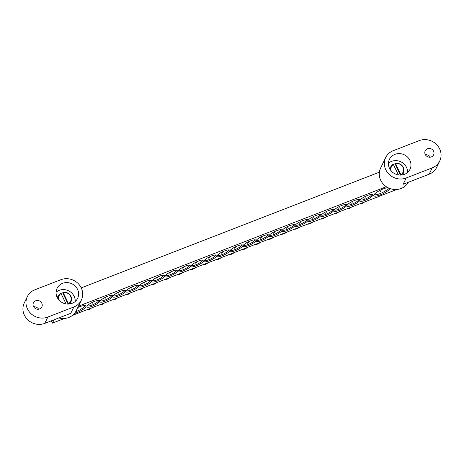 <?xml version="1.0" encoding="UTF-8"?>
<svg xmlns="http://www.w3.org/2000/svg" width="464" height="464" viewBox="0 0 464 464"><rect width="100%" height="100%" fill="white"/><g stroke="black" fill="none" stroke-linecap="round" stroke-linejoin="round"><path stroke-width="0.7" d="M98.658 300.336A6.229 1.531 -25.5 0 1 98.594 300.823A6.229 1.531 -25.5 0 1 92.91 304.715A6.229 1.531 -25.5 0 1 87.418 305.701M81.241 287.877L379.384 172.173M99.818 301.316A7.163 1.757 154.5 0 0 99.476 300.417A7.163 1.757 154.5 0 0 92.655 302.215A7.163 1.757 154.5 0 0 86.965 306.385A7.163 1.757 154.5 0 0 92.377 306.17A7.163 1.757 154.5 0 0 99.818 301.316M54.004 319.795L52.391 323.141L64.432 318.466M72.541 315.323L396.795 189.48M386.315 186.708L78.433 306.199M112.816 296.27A7.163 1.757 154.5 0 0 112.474 295.371A7.163 1.757 154.5 0 0 105.653 297.175A7.163 1.757 154.5 0 0 99.963 301.339A7.163 1.757 154.5 0 0 105.374 301.124A7.163 1.757 154.5 0 0 112.816 296.27M138.811 286.184A7.163 1.757 154.5 0 0 138.469 285.285A7.163 1.757 154.5 0 0 131.648 287.083A7.163 1.757 154.5 0 0 125.959 291.253A7.163 1.757 154.5 0 0 131.37 291.038A7.163 1.757 154.5 0 0 138.811 286.184M164.807 276.097A7.163 1.757 154.5 0 0 164.465 275.198A7.163 1.757 154.5 0 0 157.644 276.996A7.163 1.757 154.5 0 0 151.948 281.167A7.163 1.757 154.5 0 0 157.366 280.946A7.163 1.757 154.5 0 0 164.807 276.097M190.803 266.005A7.163 1.757 154.5 0 0 190.46 265.106A7.163 1.757 154.5 0 0 183.64 266.904A7.163 1.757 154.5 0 0 177.944 271.075A7.163 1.757 154.5 0 0 183.355 270.86A7.163 1.757 154.5 0 0 190.803 266.005M216.792 255.919A7.163 1.757 154.5 0 0 216.456 255.02A7.163 1.757 154.5 0 0 209.629 256.818A7.163 1.757 154.5 0 0 203.94 260.988A7.163 1.757 154.5 0 0 209.351 260.774A7.163 1.757 154.5 0 0 216.792 255.919M359.954 200.361A7.163 1.757 154.5 0 0 359.907 200.46A7.163 1.757 154.5 0 0 367.117 199.462A7.163 1.757 154.5 0 0 372.424 194.486A7.163 1.757 154.5 0 0 365.731 196.226A7.163 1.757 154.5 0 0 359.954 200.361M333.958 210.447A7.163 1.757 154.5 0 0 333.912 210.546A7.163 1.757 154.5 0 0 341.121 209.548A7.163 1.757 154.5 0 0 346.428 204.578A7.163 1.757 154.5 0 0 339.741 206.312A7.163 1.757 154.5 0 0 333.958 210.447M307.963 220.539A7.163 1.757 154.5 0 0 307.922 220.632A7.163 1.757 154.5 0 0 315.126 219.64A7.163 1.757 154.5 0 0 320.433 214.664A7.163 1.757 154.5 0 0 313.745 216.404A7.163 1.757 154.5 0 0 307.963 220.539M281.967 230.625A7.163 1.757 154.5 0 0 281.926 230.724A7.163 1.757 154.5 0 0 289.13 229.726A7.163 1.757 154.5 0 0 294.437 224.756A7.163 1.757 154.5 0 0 287.75 226.49A7.163 1.757 154.5 0 0 281.967 230.625M255.971 240.712A7.163 1.757 154.5 0 0 255.931 240.81A7.163 1.757 154.5 0 0 263.134 239.813A7.163 1.757 154.5 0 0 268.441 234.842A7.163 1.757 154.5 0 0 261.754 236.576A7.163 1.757 154.5 0 0 255.971 240.712M229.976 250.804A7.163 1.757 154.5 0 0 229.935 250.896A7.163 1.757 154.5 0 0 237.139 249.905A7.163 1.757 154.5 0 0 242.452 244.928A7.163 1.757 154.5 0 0 235.758 246.668A7.163 1.757 154.5 0 0 229.976 250.804M387.898 187.647A8.828 2.163 154.5 0 0 379.703 190.507A8.828 2.163 154.5 0 0 373.88 194.955A8.828 2.163 154.5 0 0 373.827 195.077A8.828 2.163 154.5 0 0 380.99 194.607A8.828 2.163 154.5 0 0 389.777 188.483M74.42 313.496A8.828 2.163 154.5 0 0 83.41 309.152A8.828 2.163 154.5 0 0 85.475 305.614A8.828 2.163 154.5 0 0 77.813 307.487M242.974 245.758A7.163 1.757 154.5 0 0 242.933 245.856A7.163 1.757 154.5 0 0 250.137 244.859A7.163 1.757 154.5 0 0 255.444 239.888A7.163 1.757 154.5 0 0 248.756 241.622A7.163 1.757 154.5 0 0 242.974 245.758M268.969 235.671A7.163 1.757 154.5 0 0 268.929 235.764A7.163 1.757 154.5 0 0 276.132 234.772A7.163 1.757 154.5 0 0 281.439 229.796A7.163 1.757 154.5 0 0 274.752 231.536A7.163 1.757 154.5 0 0 268.969 235.671M294.965 225.579A7.163 1.757 154.5 0 0 294.924 225.678A7.163 1.757 154.5 0 0 302.128 224.68A7.163 1.757 154.5 0 0 307.435 219.71A7.163 1.757 154.5 0 0 300.747 221.444A7.163 1.757 154.5 0 0 294.965 225.579M320.96 215.493A7.163 1.757 154.5 0 0 320.92 215.592A7.163 1.757 154.5 0 0 328.123 214.594A7.163 1.757 154.5 0 0 333.43 209.624A7.163 1.757 154.5 0 0 326.743 211.358A7.163 1.757 154.5 0 0 320.96 215.493M346.956 205.407A7.163 1.757 154.5 0 0 346.91 205.5A7.163 1.757 154.5 0 0 354.119 204.502A7.163 1.757 154.5 0 0 359.426 199.532A7.163 1.757 154.5 0 0 352.733 201.272A7.163 1.757 154.5 0 0 346.956 205.407M229.79 250.873A7.163 1.757 154.5 0 0 229.454 249.974A7.163 1.757 154.5 0 0 222.627 251.772A7.163 1.757 154.5 0 0 216.937 255.942A7.163 1.757 154.5 0 0 222.349 255.728A7.163 1.757 154.5 0 0 229.79 250.873M203.795 260.965A7.163 1.757 154.5 0 0 203.458 260.06A7.163 1.757 154.5 0 0 196.637 261.864A7.163 1.757 154.5 0 0 190.942 266.034A7.163 1.757 154.5 0 0 196.353 265.814A7.163 1.757 154.5 0 0 203.795 260.965M177.805 271.051A7.163 1.757 154.5 0 0 177.463 270.152A7.163 1.757 154.5 0 0 170.642 271.95A7.163 1.757 154.5 0 0 164.946 276.121A7.163 1.757 154.5 0 0 170.363 275.906A7.163 1.757 154.5 0 0 177.805 271.051M151.809 281.138A7.163 1.757 154.5 0 0 151.467 280.239A7.163 1.757 154.5 0 0 144.646 282.037A7.163 1.757 154.5 0 0 138.956 286.207A7.163 1.757 154.5 0 0 144.368 285.992A7.163 1.757 154.5 0 0 151.809 281.138M125.814 291.23A7.163 1.757 154.5 0 0 125.471 290.331A7.163 1.757 154.5 0 0 118.651 292.129A7.163 1.757 154.5 0 0 112.961 296.299A7.163 1.757 154.5 0 0 118.372 296.084A7.163 1.757 154.5 0 0 125.814 291.23M111.656 295.295A6.229 1.531 -25.5 0 1 111.592 295.777A6.229 1.531 -25.5 0 1 105.908 299.669A6.229 1.531 -25.5 0 1 100.415 300.655M124.654 290.249A6.229 1.531 -25.5 0 1 124.59 290.737A6.229 1.531 -25.5 0 1 118.906 294.628A6.229 1.531 -25.5 0 1 113.413 295.609M137.651 285.203A6.229 1.531 -25.5 0 1 137.588 285.691A6.229 1.531 -25.5 0 1 131.904 289.582A6.229 1.531 -25.5 0 1 126.411 290.568M150.649 280.157A6.229 1.531 -25.5 0 1 150.58 280.645A6.229 1.531 -25.5 0 1 144.901 284.536A6.229 1.531 -25.5 0 1 139.409 285.522M163.647 275.117A6.229 1.531 -25.5 0 1 163.577 275.604A6.229 1.531 -25.5 0 1 157.899 279.496A6.229 1.531 -25.5 0 1 152.401 280.476M176.645 270.071A6.229 1.531 -25.5 0 1 176.575 270.558A6.229 1.531 -25.5 0 1 170.897 274.45A6.229 1.531 -25.5 0 1 165.399 275.436M189.643 265.025A6.229 1.531 -25.5 0 1 189.573 265.512A6.229 1.531 -25.5 0 1 183.895 269.404A6.229 1.531 -25.5 0 1 178.396 270.39M202.64 259.985A6.229 1.531 -25.5 0 1 202.571 260.466A6.229 1.531 -25.5 0 1 196.893 264.364A6.229 1.531 -25.5 0 1 191.394 265.344M215.638 254.939A6.229 1.531 -25.5 0 1 215.569 255.426A6.229 1.531 -25.5 0 1 209.885 259.318A6.229 1.531 -25.5 0 1 204.392 260.304M228.636 249.893A6.229 1.531 -25.5 0 1 228.566 250.38A6.229 1.531 -25.5 0 1 222.882 254.272A6.229 1.531 -25.5 0 1 217.39 255.258M371.606 194.41A6.229 1.531 -25.5 0 1 366.624 198.435A6.229 1.531 -25.5 0 1 360.36 199.769M358.608 199.45A6.229 1.531 -25.5 0 1 353.626 203.481A6.229 1.531 -25.5 0 1 347.362 204.815M345.61 204.496A6.229 1.531 -25.5 0 1 340.628 208.522A6.229 1.531 -25.5 0 1 334.364 209.861M332.613 209.542A6.229 1.531 -25.5 0 1 327.63 213.568A6.229 1.531 -25.5 0 1 321.366 214.902M319.615 214.583A6.229 1.531 -25.5 0 1 314.638 218.614A6.229 1.531 -25.5 0 1 308.374 219.948M306.617 219.629A6.229 1.531 -25.5 0 1 301.641 223.66A6.229 1.531 -25.5 0 1 295.377 224.994M293.619 224.675A6.229 1.531 -25.5 0 1 288.643 228.7A6.229 1.531 -25.5 0 1 282.379 230.04M280.621 229.721A6.229 1.531 -25.5 0 1 275.645 233.746A6.229 1.531 -25.5 0 1 269.381 235.08M267.624 234.761A6.229 1.531 -25.5 0 1 262.647 238.792A6.229 1.531 -25.5 0 1 256.383 240.126M254.632 239.807A6.229 1.531 -25.5 0 1 249.649 243.832A6.229 1.531 -25.5 0 1 243.385 245.172M241.634 244.853A6.229 1.531 -25.5 0 1 236.652 248.878A6.229 1.531 -25.5 0 1 230.388 250.212M84.593 305.509A7.789 1.908 -25.5 0 1 84.599 305.521A7.789 1.908 -25.5 0 1 75.696 311.727M388.409 187.903A7.789 1.908 -25.5 0 1 381.669 192.937A7.789 1.908 -25.5 0 1 374.303 194.335A7.789 1.908 -25.5 0 1 374.303 194.329M52.391 323.141L51.295 320.844M407.578 172.475A11.42 10.591 25.8 0 0 400.919 161.826A11.42 10.591 25.8 0 0 388.443 163.241M404.469 174.348A11.42 10.591 25.8 0 0 409.99 169.314A11.42 10.591 25.8 0 0 404.306 154.814A11.42 10.591 25.8 0 0 389.418 159.39A11.42 10.591 25.8 0 0 391.796 171.552A11.42 10.591 25.8 0 0 404.469 174.348M425.413 154.785A4.675 4.333 -154.2 0 1 430.366 157.168M431.363 156.907A4.675 4.333 25.8 0 0 433.62 154.854A4.675 4.333 25.8 0 0 431.294 148.921A4.675 4.333 25.8 0 0 425.204 150.788A4.675 4.333 25.8 0 0 426.178 155.771A4.675 4.333 25.8 0 0 431.363 156.907M439.727 161.031A15.579 14.442 -154.2 0 0 436.479 144.437A15.579 14.442 -154.2 0 0 419.195 140.633L393.199 150.719A15.579 14.442 25.8 0 0 385.677 157.58A15.579 14.442 25.8 0 0 388.925 174.174A15.579 14.442 25.8 0 0 406.203 177.979L403.158 184.289L429.154 174.203A15.579 14.442 25.8 0 0 436.682 167.342L439.727 161.031A15.579 14.442 -154.2 0 1 432.199 167.893L406.203 177.979M408.32 182.288A15.579 14.442 -154.2 0 1 387.997 187.7A15.579 14.442 -154.2 0 1 380.602 168.101L385.677 157.58M75.22 301.461A11.42 10.591 25.8 0 0 59.189 290.354A11.42 10.591 25.8 0 0 56.08 292.227M62.576 283.342A11.42 10.591 25.8 0 0 57.055 288.376A11.42 10.591 25.8 0 0 62.739 302.876A11.42 10.591 25.8 0 0 77.627 298.3A11.42 10.591 25.8 0 0 75.249 286.137A11.42 10.591 25.8 0 0 62.576 283.342M33.634 306.832A4.675 4.333 -154.2 0 1 38.587 309.215M35.682 300.782A4.675 4.333 25.8 0 0 33.425 302.835A4.675 4.333 25.8 0 0 35.751 308.769A4.675 4.333 25.8 0 0 41.841 306.901A4.675 4.333 25.8 0 0 40.867 301.919A4.675 4.333 25.8 0 0 35.682 300.782M73.846 306.971A15.579 14.442 25.8 0 0 81.368 300.109A15.579 14.442 25.8 0 0 78.12 283.516A15.579 14.442 25.8 0 0 60.842 279.711L34.846 289.797A15.579 14.442 -154.2 0 0 27.318 296.658L24.273 302.969A15.579 14.442 25.8 0 0 27.521 319.563A15.579 14.442 25.8 0 0 44.805 323.367L70.801 313.281L73.846 306.971L47.85 317.057A15.579 14.442 -154.2 0 1 30.566 313.252A15.579 14.442 -154.2 0 1 27.318 296.658M81.368 300.109L76.293 310.625A15.579 14.442 -154.2 0 1 68.771 317.486A15.579 14.442 -154.2 0 1 58.824 317.927M398.46 174.951L393.223 164.227A6.832 6.334 25.8 0 0 391.726 165.538A6.832 6.334 25.8 0 0 390.433 169.934M400.432 175.102L395.067 163.856L395.45 163.357L401.053 175.114M395.45 163.357L395.688 163.601A6.415 5.951 -154.2 0 1 402.938 167.313A6.415 5.951 -154.2 0 1 400.942 174.615M393.426 164.401A6.995 6.484 -154.2 0 1 395.067 163.856M401.105 175.079A6.832 6.334 25.8 0 0 403.738 171.332L403.344 173.136A7.267 6.74 -154.2 0 1 402.682 174.87M389.615 168.565A7.267 6.74 -154.2 0 1 390.56 166.965L393.228 164.215M66.097 303.937L60.859 293.213A6.832 6.334 25.8 0 0 59.369 294.524A6.832 6.334 25.8 0 0 58.07 298.92M68.075 304.088L62.71 292.842L63.087 292.349L68.695 304.1M63.087 292.349L63.324 292.587A6.415 5.951 -154.2 0 1 70.574 296.299A6.415 5.951 -154.2 0 1 68.579 303.601M61.062 293.387A6.995 6.484 -154.2 0 1 62.71 292.842M68.742 304.065A6.832 6.334 25.8 0 0 71.375 300.318L70.986 302.122A7.267 6.74 -154.2 0 1 70.325 303.856M57.252 297.552A7.267 6.74 -154.2 0 1 58.203 295.951L60.865 293.207M377.644 197.043A6.699 6.212 -154.2 0 1 376.745 197.264L379.245 196.289M73.875 314.934A6.699 6.212 -154.2 0 1 72.976 315.155L75.475 314.18M231.954 254.098A6.699 6.212 -154.2 0 1 229.506 254.405L231.954 254.098L234.801 252.346M244.951 249.052A6.699 6.212 -154.2 0 1 242.504 249.359L244.951 249.052L247.799 247.306M257.949 244.006A6.699 6.212 -154.2 0 1 255.502 244.313L257.949 244.006L260.797 242.26M270.941 238.966A6.699 6.212 -154.2 0 1 268.499 239.273L270.941 238.966L273.795 237.214M283.939 233.92A6.699 6.212 -154.2 0 1 281.497 234.227L283.939 233.92L286.793 232.174M296.937 228.874A6.699 6.212 -154.2 0 1 294.495 229.181L296.937 228.874L299.79 227.128M309.935 223.828A6.699 6.212 -154.2 0 1 307.493 224.141L309.935 223.828L312.788 222.082M322.932 218.788A6.699 6.212 -154.2 0 1 320.491 219.095L322.932 218.788L325.786 217.042M338.784 211.996L335.93 213.742A6.699 6.212 -154.2 0 1 333.488 214.049M348.928 208.696A6.699 6.212 -154.2 0 1 346.486 209.003L348.928 208.696L351.782 206.95M361.926 203.655A6.699 6.212 -154.2 0 1 359.484 203.963L361.926 203.655L364.779 201.91M221.804 257.392L218.956 259.138A6.699 6.212 -154.2 0 1 216.508 259.446M205.958 264.184A6.699 6.212 -154.2 0 1 203.516 264.492L205.958 264.184L208.806 262.438M195.808 267.479L192.96 269.23A6.699 6.212 -154.2 0 1 190.518 269.538M179.962 274.27A6.699 6.212 -154.2 0 1 177.521 274.578L179.962 274.27L182.816 272.525M166.965 279.316A6.699 6.212 -154.2 0 1 164.523 279.624L166.965 279.316L169.818 277.571M153.967 284.362A6.699 6.212 -154.2 0 1 151.525 284.67L153.967 284.362L156.82 282.617M140.969 289.403A6.699 6.212 -154.2 0 1 138.527 289.716L140.969 289.403L143.823 287.657M127.971 294.449A6.699 6.212 -154.2 0 1 125.529 294.756L127.971 294.449L130.825 292.703M114.973 299.495A6.699 6.212 -154.2 0 1 112.532 299.802L114.973 299.495L117.827 297.749M101.976 304.541A6.699 6.212 -154.2 0 1 99.534 304.848L101.976 304.541L104.829 302.789M88.984 309.581A6.699 6.212 -154.2 0 1 86.536 309.888L88.984 309.581L91.831 307.835M432.199 167.893L429.154 174.203M47.85 317.057L44.805 323.367M391.094 170.793A6.415 5.951 -154.2 0 1 393.46 164.465M395.479 163.345C401.111 163.287 403.866 165.95 403.738 171.332A6.832 6.334 25.8 0 0 403.245 167.295A6.832 6.334 25.8 0 0 395.502 163.351M58.737 299.779A6.415 5.951 -154.2 0 1 61.097 293.451M63.116 292.332C68.753 292.274 71.502 294.936 71.375 300.318A6.832 6.334 25.8 0 0 70.882 296.287A6.832 6.334 25.8 0 0 63.139 292.337M380.457 191.626L381.396 189.677M234.767 248.681L235.735 246.68M247.764 243.641L248.733 241.634M260.762 238.595L261.731 236.594M273.76 233.549L274.723 231.548M286.758 228.503L287.721 226.502M299.756 223.462L300.718 221.456M312.753 218.416L313.716 216.415M325.751 213.37L326.714 211.369M335.93 213.742L333.483 214.049M338.743 208.33L339.712 206.323M351.741 203.284L352.71 201.283M364.739 198.238L365.707 196.237M218.956 259.138L216.508 259.451M221.769 253.727L222.737 251.726M208.771 258.773L209.74 256.766M192.96 269.23L190.513 269.538M195.773 263.813L196.742 261.812M182.775 268.859L183.744 266.858M169.778 273.905L170.746 271.898M156.78 278.945L157.748 276.944M143.788 283.991L144.751 281.99M130.79 289.037L131.753 287.03M117.792 294.077L118.755 292.076M104.794 299.123L105.757 297.122M91.797 304.169L92.759 302.168"/></g></svg>
